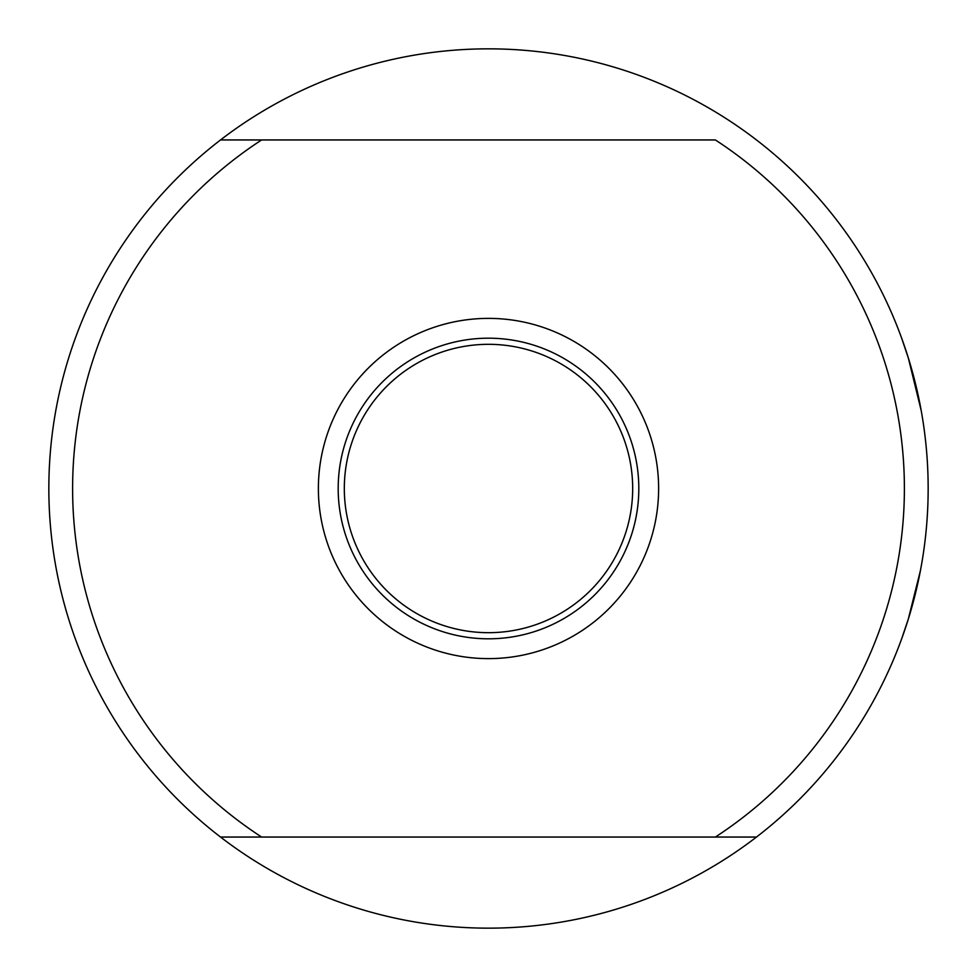 <?xml version="1.0" encoding="UTF-8"?>
<svg xmlns="http://www.w3.org/2000/svg" width="977" height="977" viewBox="0 0 977 977"><rect width="100%" height="100%" fill="white"/><g stroke="black" fill="none" stroke-linecap="round" stroke-linejoin="round"><path stroke-width="1.47" d="M901.734 338.396L908.341 358.034L901.734 338.396M908.341 618.966L901.734 638.604L908.341 618.966L920.383 570.751M921.152 410.377L908.341 358.034M344.319 488.5A144.181 144.181 0 0 0 488.5 632.681A144.181 144.181 0 0 0 632.681 488.5A144.181 144.181 0 0 0 488.5 344.319A144.181 144.181 0 0 0 344.319 488.5M338.189 488.5A150.311 150.311 0 0 0 488.5 638.811A150.311 150.311 0 0 0 638.811 488.5A150.311 150.311 0 0 0 488.5 338.189A150.311 150.311 0 0 0 338.189 488.5M318.38 488.5A170.12 170.12 0 0 0 488.5 658.62A170.12 170.12 0 0 0 658.62 488.5A170.12 170.12 0 0 0 488.5 318.38A170.12 170.12 0 0 0 318.38 488.5M261.628 139.943A415.884 415.884 0 0 0 261.628 837.057L220.533 837.057A439.65 439.65 0 0 0 756.467 837.057L220.533 837.057A439.65 439.65 0 0 1 220.533 139.943L715.372 139.943A415.884 415.884 0 0 1 715.372 837.057M756.467 837.057A439.65 439.65 0 0 0 756.467 139.943A439.65 439.65 0 0 0 220.533 139.943"/></g></svg>
